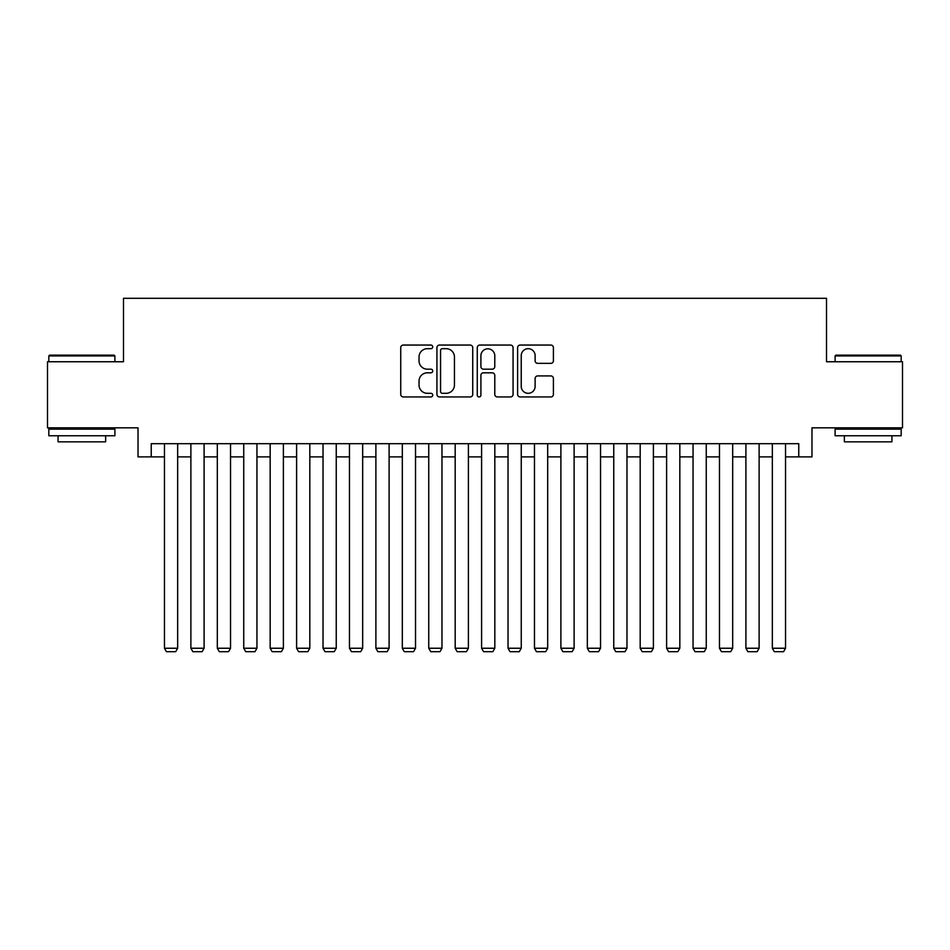 <?xml version="1.0" encoding="UTF-8"?>
<svg xmlns="http://www.w3.org/2000/svg" width="950" height="950" viewBox="0 0 950 950"><rect width="100%" height="100%" fill="white"/><g stroke="black" fill="none" stroke-linecap="round" stroke-linejoin="round"><path stroke-width="1.43" d="M432.713 346.869A1.817 1.817 0 0 0 430.896 345.052L403.334 345.052A2.589 2.589 0 0 0 400.734 347.652L400.734 394.345A2.589 2.589 0 0 0 403.334 396.946L430.896 396.946A1.817 1.817 0 0 0 432.713 395.129A1.817 1.817 0 0 0 430.896 393.312L427.334 393.312A8.301 8.301 0 0 1 419.033 385.011L419.033 381.116A8.301 8.301 0 0 1 427.334 372.816L430.896 372.816A1.817 1.817 0 0 0 432.713 370.999A1.817 1.817 0 0 0 430.896 369.182L427.334 369.182A8.301 8.301 0 0 1 419.033 360.881L419.033 356.986A8.301 8.301 0 0 1 427.334 348.686L430.896 348.686A1.817 1.817 0 0 0 432.713 346.869M550.822 363.351A2.589 2.589 0 0 0 553.411 360.751L553.411 347.652A2.589 2.589 0 0 0 550.822 345.052L520.208 345.052A2.589 2.589 0 0 0 517.607 347.652L517.607 394.345A2.589 2.589 0 0 0 520.208 396.946L550.822 396.946A2.589 2.589 0 0 0 553.411 394.345L553.411 378.527A2.589 2.589 0 0 0 550.822 375.927L537.712 375.927A2.589 2.589 0 0 0 535.123 378.527L535.123 386.365A6.935 6.935 0 0 1 528.176 393.312A6.935 6.935 0 0 1 521.241 386.365L521.241 355.633A6.935 6.935 0 0 1 528.176 348.686A6.935 6.935 0 0 1 535.123 355.633L535.123 360.751A2.589 2.589 0 0 0 537.712 363.351L550.822 363.351M151.24 456.891L151.24 443.686L798.76 443.686L798.76 456.891L811.977 456.891L811.977 427.821L902.5 427.821L902.5 361.748L826.512 361.748L826.512 298.312L123.488 298.312L123.488 361.748L47.5 361.748L47.5 427.821L138.023 427.821L138.023 456.891L164.457 456.891M472.732 347.652A2.589 2.589 0 0 0 470.131 345.052L439.529 345.052A2.589 2.589 0 0 0 436.929 347.652L436.929 394.345A2.589 2.589 0 0 0 439.529 396.946L470.131 396.946A2.589 2.589 0 0 0 472.732 394.345L472.732 347.652M479.869 345.052L510.471 345.052A2.589 2.589 0 0 1 513.071 347.652L513.071 394.345A2.589 2.589 0 0 1 510.471 396.946L497.372 396.946A2.589 2.589 0 0 1 494.784 394.345L494.784 375.404A2.589 2.589 0 0 0 492.183 372.816L483.491 372.816A2.589 2.589 0 0 0 480.902 375.404L480.902 395.129A1.817 1.817 0 0 1 479.085 396.946A1.817 1.817 0 0 1 477.268 395.129L477.268 347.652A2.589 2.589 0 0 1 479.869 345.052M177.662 456.891L190.879 456.891M204.096 456.891L217.312 456.891M230.529 456.891L243.746 456.891M256.951 456.891L270.168 456.891M283.385 456.891L296.602 456.891M309.819 456.891L323.024 456.891M336.241 456.891L349.457 456.891M362.674 456.891L375.891 456.891M389.108 456.891L402.313 456.891M415.53 456.891L428.747 456.891M441.964 456.891L455.181 456.891M468.397 456.891L481.603 456.891M494.819 456.891L508.036 456.891M521.253 456.891L534.47 456.891M547.687 456.891L560.892 456.891M574.109 456.891L587.326 456.891M600.543 456.891L613.759 456.891M626.976 456.891L640.181 456.891M653.398 456.891L666.615 456.891M679.832 456.891L693.049 456.891M706.254 456.891L719.471 456.891M732.688 456.891L745.904 456.891M759.121 456.891L772.338 456.891M785.543 456.891L798.76 456.891M442.379 348.686A1.817 1.817 0 0 0 440.562 350.503L440.562 391.495A1.817 1.817 0 0 0 442.379 393.312L446.144 393.312A8.301 8.301 0 0 0 454.444 385.011L454.444 356.986A8.301 8.301 0 0 0 446.144 348.686L442.379 348.686M494.784 355.763A6.935 6.935 0 0 0 487.837 348.816A6.935 6.935 0 0 0 480.902 355.763L480.902 366.593A2.589 2.589 0 0 0 483.491 369.182L492.183 369.182A2.589 2.589 0 0 0 494.784 366.593L494.784 355.763M177.662 443.686L177.662 648.244L164.457 648.244L164.457 443.686M177.662 648.244L175.679 651.688L166.428 651.688L164.457 648.244M49.614 355.146L114.107 355.146L114.891 355.929L48.818 355.929L49.614 355.146M81.854 435.753L48.818 435.753L48.818 429.139L114.891 429.139L114.891 435.753L81.854 435.753M105.64 435.753L105.64 441.833L58.069 441.833L58.069 435.753M835.893 355.146L900.386 355.146L901.182 355.929L835.109 355.929L835.893 355.146M868.146 435.753L835.109 435.753L835.109 429.139L901.182 429.139L901.182 435.753L868.146 435.753M891.931 435.753L891.931 441.833L844.36 441.833L844.36 435.753M204.096 443.686L204.096 648.244L190.879 648.244L190.879 443.686M204.096 648.244L202.112 651.688L192.862 651.688L190.879 648.244M230.529 443.686L230.529 648.244L217.312 648.244L217.312 443.686M230.529 648.244L228.546 651.688L219.296 651.688L217.312 648.244M256.951 443.686L256.951 648.244L243.746 648.244L243.746 443.686M256.951 648.244L254.968 651.688L245.717 651.688L243.746 648.244M283.385 443.686L283.385 648.244L270.168 648.244L270.168 443.686M283.385 648.244L281.402 651.688L272.151 651.688L270.168 648.244M309.819 443.686L309.819 648.244L296.602 648.244L296.602 443.686M309.819 648.244L307.836 651.688L298.585 651.688L296.602 648.244M336.241 443.686L336.241 648.244L323.024 648.244L323.024 443.686M336.241 648.244L334.258 651.688L325.007 651.688L323.024 648.244M362.674 443.686L362.674 648.244L349.457 648.244L349.457 443.686M362.674 648.244L360.691 651.688L351.441 651.688L349.457 648.244M389.108 443.686L389.108 648.244L375.891 648.244L375.891 443.686M389.108 648.244L387.125 651.688L377.874 651.688L375.891 648.244M415.53 443.686L415.53 648.244L402.313 648.244L402.313 443.686M415.53 648.244L413.547 651.688L404.296 651.688L402.313 648.244M441.964 443.686L441.964 648.244L428.747 648.244L428.747 443.686M441.964 648.244L439.981 651.688L430.73 651.688L428.747 648.244M468.397 443.686L468.397 648.244L455.181 648.244L455.181 443.686M468.397 648.244L466.414 651.688L457.164 651.688L455.181 648.244M494.819 443.686L494.819 648.244L481.603 648.244L481.603 443.686M494.819 648.244L492.836 651.688L483.586 651.688L481.603 648.244M521.253 443.686L521.253 648.244L508.036 648.244L508.036 443.686M521.253 648.244L519.27 651.688L510.019 651.688L508.036 648.244M547.687 443.686L547.687 648.244L534.47 648.244L534.47 443.686M547.687 648.244L545.704 651.688L536.453 651.688L534.47 648.244M574.109 443.686L574.109 648.244L560.892 648.244L560.892 443.686M574.109 648.244L572.126 651.688L562.875 651.688L560.892 648.244M600.543 443.686L600.543 648.244L587.326 648.244L587.326 443.686M600.543 648.244L598.559 651.688L589.309 651.688L587.326 648.244M626.976 443.686L626.976 648.244L613.759 648.244L613.759 443.686M626.976 648.244L624.993 651.688L615.742 651.688L613.759 648.244M653.398 443.686L653.398 648.244L640.181 648.244L640.181 443.686M653.398 648.244L651.415 651.688L642.164 651.688L640.181 648.244M679.832 443.686L679.832 648.244L666.615 648.244L666.615 443.686M679.832 648.244L677.849 651.688L668.598 651.688L666.615 648.244M706.254 443.686L706.254 648.244L693.049 648.244L693.049 443.686M706.254 648.244L704.283 651.688L695.032 651.688L693.049 648.244M732.688 443.686L732.688 648.244L719.471 648.244L719.471 443.686M732.688 648.244L730.704 651.688L721.454 651.688L719.471 648.244M759.121 443.686L759.121 648.244L745.904 648.244L745.904 443.686M759.121 648.244L757.138 651.688L747.887 651.688L745.904 648.244M785.543 443.686L785.543 648.244L772.338 648.244L772.338 443.686M785.543 648.244L783.572 651.688L774.321 651.688L772.338 648.244M48.818 361.748L48.818 355.929M63.887 429.139L63.887 427.821M99.833 429.139L99.833 427.821M114.891 361.748L114.891 355.929M835.109 361.748L835.109 355.929M850.167 429.139L850.167 427.821M886.113 429.139L886.113 427.821M901.182 361.748L901.182 355.929"/></g></svg>
